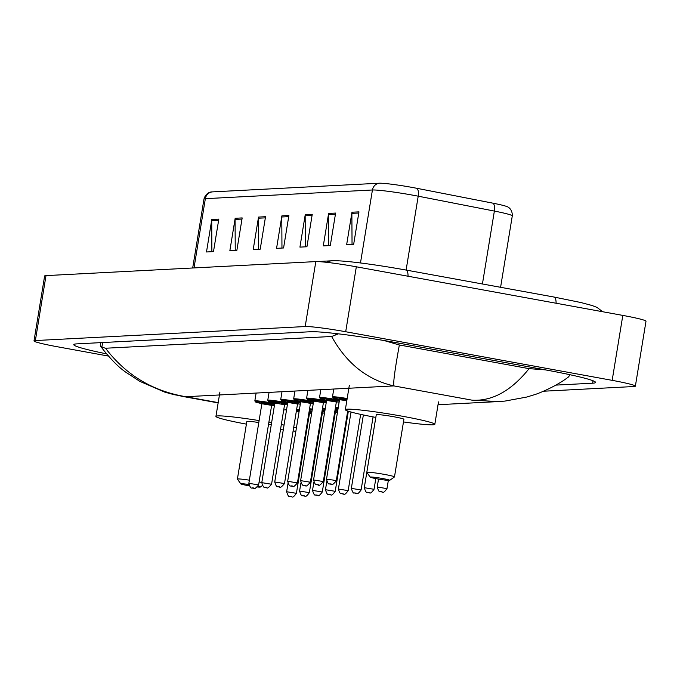 <?xml version="1.0" encoding="UTF-8"?>
<svg xmlns="http://www.w3.org/2000/svg" width="680" height="680" viewBox="0 0 680 680"><rect width="100%" height="100%" fill="white"/><g stroke="black" fill="none" stroke-linecap="round" stroke-linejoin="round"><path stroke-width="1.02" d="M108.358 356.056L57.188 346.724A32.971 2.074 9.3 0 1 34 340.909L44.633 275.969A32.971 2.074 9.3 0 1 46.002 275.613L315.817 261.596A32.971 2.074 9.3 0 1 356.328 266.798L622.812 315.409A32.971 2.074 9.3 0 1 646 321.224L635.366 386.163A32.971 2.074 9.3 0 1 633.998 386.521L543.481 391.221M34 340.909A32.971 2.074 9.3 0 1 35.368 340.552L305.184 326.545A32.971 2.074 9.3 0 1 345.695 331.738L612.17 380.35A32.971 2.074 9.3 0 1 635.366 386.163M555.9 385.101L592.637 383.197A70.882 4.454 -170.7 0 0 595.578 382.423A70.882 4.454 -170.7 0 0 545.717 369.928L397.673 342.924A70.882 4.454 -170.7 0 0 310.573 331.738L76.73 343.885A70.882 4.454 -170.7 0 0 73.788 344.649A70.882 4.454 -170.7 0 0 106.437 353.838M570.044 374.731L568.557 376.899C556.52 386.257 538.331 393.72 533.783 394.91L526.754 397.043L504.976 401.081L498.483 401.574L472.124 400.18C492.294 401.327 511.284 390.822 529.082 368.645L545.3 369.852M100.844 342.635L100.351 345.95L101.881 347.131L105.519 348.236C125.8 374.918 152.566 391.076 185.81 396.712L173.969 394.655L164.772 392.13L139.851 381.37L126.191 372.462C118.498 367.302 109.888 358.462 100.351 345.95M529.082 368.645L399.347 344.981C394.91 369.529 393.091 383.171 393.89 385.909C367.319 379.925 346.579 363.451 331.653 336.49L105.519 348.236M331.653 336.49L338.427 333.837M384.106 340.536L399.347 344.981M212.237 191.896A8.245 7.905 87 0 0 205.351 198.67A32.971 2.074 -170.7 0 0 203.983 199.028C206.091 191.947 211.854 191.819 211.803 191.93A27.038 1.7 9.3 0 1 212.237 191.896L379.312 183.218A27.038 1.7 9.3 0 1 412.53 187.484A27.038 1.7 9.3 0 1 416.849 188.3L493.008 203.192A27.038 1.7 9.3 0 1 507.135 206.678C507.118 206.558 512.55 208.513 512.287 215.892A32.971 2.074 -170.7 0 0 494.368 211.072A8.245 3.621 -78.9 0 0 493.008 203.192M211.88 251.694L211.718 220.643A6.596 6.324 -93 0 1 211.803 219.504L206.49 251.974L213.494 251.608L218.815 219.138L211.803 219.504M235.237 250.478L235.076 219.436A6.596 6.324 -93 0 1 235.169 218.288L229.849 250.758L236.852 250.393L242.174 217.923L235.169 218.288M258.604 249.271L258.434 218.221A6.596 6.324 -93 0 1 258.527 217.073L253.206 249.551L260.219 249.186L265.531 216.707L258.527 217.073M352.045 244.417L351.875 213.367A6.596 6.324 -93 0 1 351.968 212.219L346.647 244.698L353.659 244.332L358.972 211.862L351.968 212.219M328.686 245.625L328.517 214.582A6.596 6.324 -93 0 1 328.61 213.435L323.289 245.905L330.301 245.548L335.614 213.069L328.61 213.435M305.32 246.84L305.159 215.798A6.596 6.324 -93 0 1 305.243 214.65L299.931 247.121L306.935 246.755L312.256 214.285L305.243 214.65M281.962 248.055L281.792 217.005A6.596 6.324 -93 0 1 281.885 215.866L276.565 248.336L283.577 247.971L288.898 215.5L281.885 215.866M377.179 478.848A9.894 0.62 9.3 0 1 370.234 477.147A9.894 0.62 9.3 0 1 382.789 478.558A9.894 0.62 9.3 0 1 389.716 480.335A9.894 0.62 9.3 0 1 377.179 478.848M370.234 477.147L366.834 472.438A14.008 0.884 9.3 0 1 366.817 472.379A14.008 0.884 9.3 0 1 384.616 474.436A14.008 0.884 9.3 0 1 394.476 476.91A14.008 0.884 9.3 0 1 394.442 476.96L389.716 480.335M394.476 476.91L403.911 419.271A14.008 0.884 -170.7 0 0 394.06 416.798A14.008 0.884 -170.7 0 0 376.261 414.74L366.817 472.379M375.819 417.409A45.331 2.848 9.3 0 1 345.346 409.675A45.331 2.848 9.3 0 1 402.934 416.339A45.331 2.848 9.3 0 1 434.826 424.328A45.331 2.848 9.3 0 1 403.478 421.94M249.237 485.826A9.894 0.62 9.3 0 1 247.758 485.571A9.894 0.62 9.3 0 1 240.814 483.863A9.894 0.62 9.3 0 1 248.838 484.517M240.814 483.863L237.422 479.162A14.008 0.884 9.3 0 1 237.405 479.102A14.008 0.884 9.3 0 1 249.364 480.173M258.808 422.535A14.008 0.884 -170.7 0 0 246.84 421.464L237.405 479.102M246.406 424.133A45.331 2.848 9.3 0 1 215.934 416.398A45.331 2.848 9.3 0 1 259.123 420.589M268.88 422.229A45.331 2.848 9.3 0 1 271.609 422.714M271.252 424.881A14.008 0.884 -170.7 0 0 268.541 424.277M281.333 424.541A45.331 2.848 9.3 0 1 284.053 425.076M293.734 427.176A45.331 2.848 9.3 0 1 296.438 427.822M295.876 431.248A45.331 2.848 9.3 0 1 293.106 431.001M283.262 429.896A45.331 2.848 9.3 0 1 280.508 429.548M259.106 481.916A14.008 0.884 9.3 0 1 261.817 482.519M258.145 486.26A9.894 0.62 9.3 0 1 260.304 487.058A9.894 0.62 9.3 0 1 257.609 487.008M556.112 303.246A13.192 3.647 -79.7 0 0 554.183 297.075L406.138 270.07C376.091 264.63 343.017 260.159 332.188 260.772L316.668 261.579M408.068 276.233A13.192 3.647 -79.7 0 0 406.138 270.07M326.8 262.344A13.192 12.648 -93 0 1 332.188 260.772M472.124 400.18L393.89 385.909L185.81 396.712L218.186 402.62M283.721 409.964L286.552 409.819M35.368 340.552L46.002 275.613M612.17 380.35L622.812 315.409M345.695 331.738L356.328 266.798M305.184 326.545L315.817 261.596M593.028 380.757L592.637 383.197M538.517 368.611L538.356 369.58M102.629 342.541L101.881 347.131M335.954 333.548L335.716 334.993M390.464 341.632L390.311 342.575M482.426 283.985L494.368 211.072L418.208 196.189A32.971 2.074 -170.7 0 0 412.938 195.194A32.971 2.074 -170.7 0 0 372.427 189.992A8.245 7.905 -93 0 1 379.312 183.218M416.849 188.3A8.245 3.621 -78.9 0 1 418.208 196.189L406.104 270.062M360.476 262.964L372.427 189.992L205.351 198.67L194.012 267.92M281.792 217.005L288.702 216.648M305.159 215.798L312.069 215.432M328.517 214.582L335.427 214.225M351.875 213.367L358.785 213.01M258.434 218.221L265.344 217.863M235.076 219.436L241.986 219.079M211.718 220.643L218.628 220.286M339.243 398.981L346.97 399.78M346.825 400.648L339.532 399.729L339.184 398.947L342.924 399.798M332.784 480.012L336.26 480.879C330.046 488.146 332.103 482.613 330.412 484.151C329.553 482.698 328.856 486.923 326.502 479.281L332.784 480.012M330.488 484.151L330.956 484.126L330.488 484.151M333.769 389.028L332.477 396.907A12.367 0.773 9.3 0 1 347.174 398.539M347.029 399.406A11.543 0.722 -170.7 0 0 333.795 397.715A11.543 0.722 -170.7 0 0 339.541 399.559L333.489 398.106L332.477 396.907M320.824 389.7L319.532 397.579A12.367 0.773 9.3 0 1 335.24 399.389A12.367 0.773 9.3 0 1 339.447 400.223M336.396 401.837A11.543 0.722 -170.7 0 0 339.133 402.161L336.396 401.837M339.303 401.098A11.543 0.722 -170.7 0 0 334.875 400.214A11.543 0.722 -170.7 0 0 320.994 398.387A11.543 0.722 -170.7 0 0 326.596 400.231L320.543 398.777L319.532 397.579M326.306 399.653L333.234 400.299L336.855 401.387M326.587 400.401L313.565 479.952L323.323 481.55L336.353 401.999L326.587 400.401L326.247 399.619L329.978 400.469M317.543 484.823L318.01 484.798L317.543 484.823M307.878 390.371L306.595 398.25A12.367 0.773 9.3 0 1 322.295 400.061A12.367 0.773 9.3 0 1 326.51 400.894M323.45 402.509A11.543 0.722 -170.7 0 0 326.188 402.841L323.45 402.509M326.366 401.769A11.543 0.722 -170.7 0 0 321.929 400.885A11.543 0.722 -170.7 0 0 308.057 399.058A11.543 0.722 -170.7 0 0 313.659 400.902L307.606 399.457L306.595 398.25M313.361 400.333L320.297 400.971L323.909 402.058M313.65 401.072L300.62 480.624L310.377 482.222L323.408 402.671L313.65 401.072L313.301 400.291L317.041 401.14M304.598 485.494L305.065 485.469L304.598 485.494M294.942 391.043L293.649 398.922A12.367 0.773 9.3 0 1 309.357 400.732A12.367 0.773 9.3 0 1 313.565 401.565M310.514 403.18A11.543 0.722 -170.7 0 0 313.25 403.512L310.514 403.18M313.421 402.45A11.543 0.722 -170.7 0 0 308.992 401.557A11.543 0.722 -170.7 0 0 295.111 399.729A11.543 0.722 -170.7 0 0 300.713 401.574L294.661 400.129L293.649 398.922M300.424 401.004L307.351 401.642L310.973 402.73M300.704 401.744L287.674 481.296L297.44 482.894L310.462 403.342L300.704 401.744L300.365 400.962L304.096 401.812M291.661 486.166L292.128 486.149L291.661 486.166M281.996 391.723L280.712 399.594A12.367 0.773 9.3 0 1 296.412 401.412A12.367 0.773 9.3 0 1 300.628 402.237M297.568 403.852A11.543 0.722 -170.7 0 0 300.305 404.183L297.568 403.852M300.483 403.121A11.543 0.722 -170.7 0 0 296.047 402.228A11.543 0.722 -170.7 0 0 282.175 400.401A11.543 0.722 -170.7 0 0 287.776 402.245L281.724 400.8L280.712 399.594M287.478 401.676L294.414 402.313L298.027 403.401M287.767 402.416L274.737 481.967L284.495 483.573L297.525 404.013L287.767 402.416L287.419 401.633L291.159 402.492M278.715 486.837L279.183 486.82L278.715 486.837M269.059 392.394L267.767 400.265A12.367 0.773 9.3 0 1 283.475 402.084A12.367 0.773 9.3 0 1 287.683 402.909M284.631 404.524A11.543 0.722 -170.7 0 0 287.368 404.855L284.631 404.524M287.538 403.793A11.543 0.722 -170.7 0 0 283.109 402.909A11.543 0.722 -170.7 0 0 269.229 401.081A11.543 0.722 -170.7 0 0 274.83 402.917L268.778 401.472L267.767 400.265M274.541 402.348L281.469 402.993L285.09 404.073M274.822 403.087L261.791 482.647L271.558 484.245L284.58 404.685L274.822 403.087L274.482 402.305L278.214 403.163M265.778 487.517L266.245 487.492L265.778 487.517M256.113 393.065L254.83 400.936A12.367 0.773 9.3 0 1 270.529 402.755A12.367 0.773 9.3 0 1 274.737 403.58M271.685 405.195A11.543 0.722 -170.7 0 0 274.423 405.526L271.685 405.195M274.601 404.464A11.543 0.722 -170.7 0 0 270.164 403.58A11.543 0.722 -170.7 0 0 256.292 401.752A11.543 0.722 -170.7 0 0 261.894 403.589L255.841 402.144L254.83 400.936M261.596 403.019L268.532 403.665L272.144 404.745M261.876 403.758L248.854 483.318L258.613 484.916L271.643 405.356L261.876 403.758L261.536 402.976L265.276 403.835M252.832 488.189L253.3 488.163L252.832 488.189M386.988 488.623C382.024 495.499 382.704 490.629 381.14 491.887C380.281 490.433 379.584 494.658 377.23 487.016L386.988 488.623L388.339 480.386M381.684 491.869L381.216 491.887L381.684 491.869M374.051 489.294C369.087 496.171 369.767 491.3 368.195 492.558C367.344 491.104 366.648 495.329 364.293 487.696L374.051 489.294L375.802 478.584M368.738 492.541L368.271 492.567L368.738 492.541M361.105 489.965C356.142 496.842 356.822 491.971 355.257 493.229C354.399 491.776 353.702 496 351.348 488.367L361.105 489.965L373.074 416.899M355.793 493.212L355.334 493.238L355.793 493.212M348.168 490.637C343.204 497.513 343.885 492.643 342.312 493.901C341.453 492.447 340.756 496.672 338.402 489.039L348.168 490.637L360.655 414.375M342.856 493.884L342.388 493.91L342.856 493.884M335.461 407.413A12.367 0.773 9.3 0 1 338.215 407.736M338.079 408.612A11.543 0.722 -170.7 0 0 335.317 408.298M335.155 409.275A11.543 0.722 -170.7 0 0 337.875 409.861L335.155 409.284M348.832 411.12L348.253 411.749L347.625 411.493M335.223 491.308C330.259 498.185 330.939 493.315 329.375 494.572C328.517 493.119 327.82 497.344 325.465 489.71L335.223 491.308L348.253 411.749M329.911 494.555L329.443 494.581L329.911 494.555M348.296 411.587A11.543 0.722 -170.7 0 0 350.31 411.842L348.296 411.587M322.524 408.085A12.367 0.773 9.3 0 1 325.278 408.408M325.133 409.284A11.543 0.722 -170.7 0 0 322.379 408.969M322.218 409.947A11.543 0.722 -170.7 0 0 324.929 410.533L322.218 409.955M334.832 411.264L335.818 411.808M334.755 411.74L335.886 411.791L335.308 412.42L334.688 412.165M322.286 491.98C317.322 498.856 318.002 493.986 316.429 495.244C315.571 493.799 314.874 498.015 312.519 490.382L322.286 491.98L335.308 412.42M316.974 495.227L316.506 495.252L316.974 495.227M335.045 409.972A12.367 0.773 9.3 0 1 337.764 410.507M335.359 412.258A11.543 0.722 -170.7 0 0 337.433 412.522L335.359 412.258M337.62 411.383A11.543 0.722 -170.7 0 0 334.9 410.839M309.578 408.756A12.367 0.773 9.3 0 1 312.332 409.079M312.197 409.955A11.543 0.722 -170.7 0 0 309.434 409.64M309.273 410.618A11.543 0.722 -170.7 0 0 311.984 411.204L309.273 410.626M321.887 411.935L322.873 412.479M321.81 412.411L322.94 412.462L322.371 413.091L321.742 412.837M309.341 492.651C304.376 499.528 305.056 494.658 303.493 495.915C302.634 494.471 301.937 498.687 299.582 491.054L309.341 492.651L322.371 413.091M304.028 495.898L303.56 495.924L304.028 495.898M322.099 410.644A12.367 0.773 9.3 0 1 324.819 411.188M322.413 412.93A11.543 0.722 -170.7 0 0 324.496 413.194L322.413 412.93M324.683 412.054A11.543 0.722 -170.7 0 0 321.963 411.51M296.642 409.428A12.367 0.773 9.3 0 1 299.396 409.76M299.251 410.626A11.543 0.722 -170.7 0 0 296.497 410.312M296.335 411.298A11.543 0.722 -170.7 0 0 299.047 411.876L296.335 411.298M308.95 412.607L309.935 413.151M308.873 413.083L310.003 413.134L309.425 413.763L308.805 413.508M296.403 493.323C291.431 500.2 292.12 495.329 290.547 496.587C289.688 495.142 288.991 499.358 286.637 491.725L296.403 493.323L309.425 413.763M291.091 496.57L290.624 496.596L291.091 496.57M309.162 411.315A12.367 0.773 9.3 0 1 311.882 411.859M309.476 413.601A11.543 0.722 -170.7 0 0 311.55 413.865L309.476 413.601M311.738 412.734A11.543 0.722 -170.7 0 0 309.017 412.182M602.616 311.729L597.065 307.428L592.008 305.49L580.796 302.506L554.183 297.075M498.483 401.574L438.039 404.71M218.144 402.9L180.82 396.091M203.983 199.028L192.686 267.997M512.287 215.892L500.59 287.3M345.346 409.675L349.333 385.322M434.826 424.328L438.489 401.923M215.934 416.398L219.921 392.046M260.304 487.058L262.403 485.554M336.26 480.879L347.701 411.017M326.502 479.281L339.532 399.729M345.848 400.282L346.859 400.426M323.323 481.55C317.109 488.818 319.158 483.285 317.466 484.823C316.616 483.369 315.92 487.594 313.565 479.952M332.902 400.953L336.923 401.37L336.353 401.999M310.377 482.222C304.164 489.489 306.212 483.956 304.529 485.494C303.671 484.041 302.974 488.265 300.62 480.624M319.966 401.625L323.986 402.041L323.408 402.671M297.44 482.894C291.227 490.161 293.275 484.627 291.584 486.166C290.725 484.712 290.028 488.937 287.674 481.296M307.02 402.296L311.041 402.713L310.462 403.342M284.495 483.573C278.281 490.833 280.33 485.299 278.647 486.837C277.788 485.384 277.091 489.608 274.737 481.967M294.083 402.968L298.103 403.385L297.525 404.013M271.558 484.245C265.344 491.504 267.393 485.971 265.701 487.509C264.843 486.055 264.146 490.28 261.791 482.647M281.137 403.639L285.158 404.056L284.58 404.685M258.613 484.916C252.399 492.175 254.448 486.642 252.756 488.18C251.906 486.727 251.209 490.952 248.854 483.318M268.192 404.311L272.212 404.727L271.643 405.356M377.23 487.016L378.53 479.085M364.293 487.696L375.802 417.409M351.348 488.367L363.366 414.962M338.402 489.039L351.016 412.037M325.465 489.71L326.791 481.601M312.519 490.382L313.854 482.273M299.582 491.054L300.909 482.944M286.637 491.725L287.971 483.616"/></g></svg>

